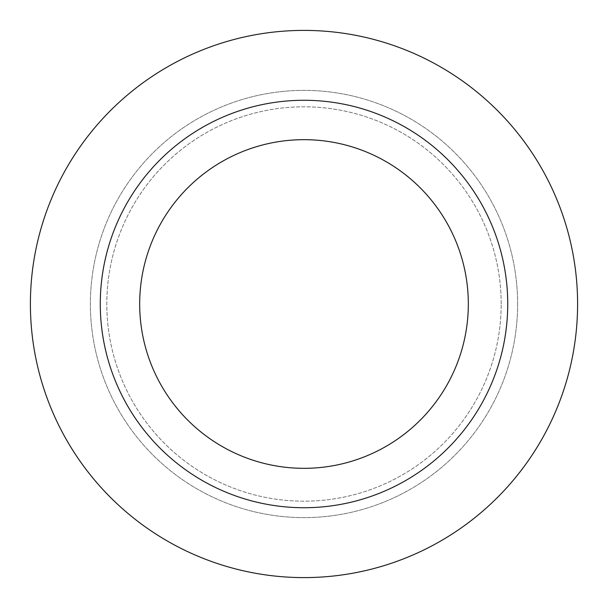 <?xml version="1.0" encoding="UTF-8"?>
<svg xmlns="http://www.w3.org/2000/svg" width="608" height="608" viewBox="0 0 608 608"><rect width="100%" height="100%" fill="white"/><g stroke="black" fill="none" stroke-linecap="round" stroke-linejoin="round"><path stroke-width="0.46" stroke-dasharray="3.04 2.28" d="M517.621 304A213.621 213.621 0 0 0 197.19 119.001A213.621 213.621 0 0 0 197.19 488.999A213.621 213.621 0 0 0 517.621 304A213.621 213.621 0 0 0 197.19 119.001A213.621 213.621 0 0 0 197.19 488.999A213.621 213.621 0 0 0 517.621 304M501.19 304A197.19 197.19 0 0 0 205.405 133.228A197.19 197.19 0 0 0 205.405 474.772A197.19 197.19 0 0 0 501.19 304A197.19 197.19 0 0 0 205.405 133.228A197.19 197.19 0 0 0 205.405 474.772A197.19 197.19 0 0 0 501.19 304M468.327 304A164.327 164.327 0 0 0 221.836 161.69A164.327 164.327 0 0 0 221.836 446.31A164.327 164.327 0 0 0 468.327 304"/><path stroke-width="0.91" d="M577.6 304A273.6 273.6 0 0 0 167.2 67.055A273.6 273.6 0 0 0 167.2 540.945A273.6 273.6 0 0 0 577.6 304M507.733 304A203.733 203.733 0 0 0 202.137 127.566A203.733 203.733 0 0 0 202.137 480.434A203.733 203.733 0 0 0 507.733 304M468.327 304A164.327 164.327 0 0 0 221.836 161.69A164.327 164.327 0 0 0 221.836 446.31A164.327 164.327 0 0 0 468.327 304"/></g></svg>
